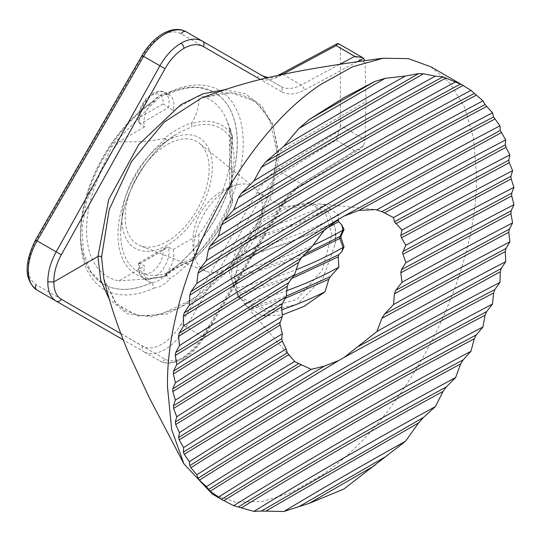 <?xml version="1.0" encoding="UTF-8"?>
<svg xmlns="http://www.w3.org/2000/svg" width="541" height="541" viewBox="0 0 541 541"><rect width="100%" height="100%" fill="white"/><g stroke="black" fill="none" stroke-linecap="round" stroke-linejoin="round"><path stroke-width="0.41" stroke-dasharray="2.71 2.03" d="M430.758 66.746L450.092 83.172L464.557 107.233L473.476 137.894L476.513 174.209C478.697 277.587 403.228 421.838 320.935 475.715L290.747 492.763L261.972 501.622L235.369 502.048L212.187 493.974M103.838 278.858L116.349 303.819L138.259 316.086L166.756 314.105L198.378 298.057L228.829 270.148L254.446 233.827L271.961 193.698L279.156 154.719L272.292 122.902L255.562 101.39L231 92.741L201.563 97.975M237.046 288.786L234.922 278.446L234.111 278.365L236.904 288.076L237.431 293.438L294.02 275.782M292.593 278.135L238.202 295.055L237.431 293.438M238.202 295.055L245.012 304.515L249.144 307.843L286.331 296.083M285.736 298.105L251.024 309.134L249.144 307.843M251.024 309.134L262.534 316.018L282.402 314.903M234.111 278.365L234.111 276.958L234.922 276.647L237.066 270.642L237.046 269.851L234.111 276.958M338.247 220.228L338.855 215.048L330.281 208.954C305.956 221.682 278.913 232.055 249.144 240.076L251.024 237.763C279.474 229.972 305.415 220.018 328.86 207.893L330.281 208.954M328.86 207.893L324.965 204.89L319.089 203.842L289.205 208.779L251.024 237.763M249.144 240.076L244.295 251.477L238.202 258.47L287.427 243.504L331.538 223.879M325.925 228.593L237.431 260.458L238.202 258.47M237.431 260.458L237.046 269.851M279.156 154.719L277.486 154.151L277.175 153.36L277.783 152.623L271.683 188.167L256.921 225.063L235.031 259.585L208.292 288.184L179.369 307.951L151.379 316.755L127.155 313.719L109.214 299.126M120.893 333.655L165.032 359.136C170.239 361.949 176.562 361.273 183.994 357.121C191.433 352.691 197.898 345.983 203.375 337.002L281.591 206.135C287.954 195.673 295.467 187.707 304.123 182.236L363.586 145.57L365.107 139.754L340.377 125.478L340.377 48.352L365.107 62.634L364.85 60.673M224.38 89.779L245.411 93.742L262.101 106.273L273.171 126.411L277.783 152.623L365.987 101.701L365.107 139.754M340.377 125.478A10.651 6.147 -60 0 1 339.024 131.233L279.562 167.96A46.864 27.057 120 0 0 257.286 192.008L181.059 324.025L202.496 336.401C196.424 346.389 189.249 353.848 180.985 358.764C172.721 363.39 165.695 364.134 159.893 360.996L143.602 351.589A42.604 24.595 120 0 0 164.904 349.479A42.604 24.595 120 0 0 186.205 326.994L262.426 194.976L280.711 205.533L202.496 336.401L203.375 337.002M365.987 101.701L365.107 62.634M181.059 324.025A38.343 22.14 -60 0 1 142.723 346.166L36.206 284.667A38.343 22.14 -60 0 1 36.206 240.393L142.723 55.906A38.343 22.14 -60 0 1 161.887 35.665A38.343 22.14 -60 0 1 181.059 33.765L257.286 77.776A46.864 27.057 120 0 0 279.562 76.098L339.024 44.166A10.651 6.147 -60 0 1 340.377 48.352M173.134 249.563L198.845 234.726A102.249 59.03 120 0 0 226.415 119.446A102.249 59.03 120 0 0 198.845 95.581C199.473 104.927 197.161 113.982 191.893 122.746C180.863 126.797 171.768 132.051 164.606 138.496C149.803 141.343 134.574 142.425 118.912 141.728A102.249 59.03 120 0 0 118.912 280.867L144.623 266.03L140.112 263.474L168.393 247.149L165.702 247.386L163.057 250.355A16.67 9.623 -60 0 1 151.345 272.272A16.67 9.623 -60 0 1 139.639 263.873L138.76 262.94L140.112 263.474A20.923 12.078 120 0 0 143.534 278.311A20.923 12.078 120 0 0 154.253 277.432A20.923 12.078 120 0 0 168.393 247.149L173.134 249.563A21.153 12.213 -60 0 1 165.823 274.301A110.77 63.953 120 0 0 232.826 175.352A110.77 63.953 120 0 0 212.877 91.537L212.985 91.598A110.77 63.953 -60 0 0 165.931 94.188L168.068 94.29L169.678 91.977A25.413 14.675 120 0 0 161.887 94.425A25.413 14.675 120 0 0 154.104 100.971L153.874 102.492L152.041 102.208A21.16 12.213 -60 0 1 158.986 96.224A21.16 12.213 -60 0 1 165.931 94.188L165.823 94.134A21.153 12.213 -60 0 1 169.191 94.973A21.153 12.213 -60 0 1 173.134 110.425L168.393 107.639A20.923 12.078 120 0 0 164.457 92.504A20.923 12.078 120 0 0 146.462 100.741A20.923 12.078 120 0 0 140.112 123.963L144.623 126.892A21.153 12.213 -60 0 1 151.933 102.148L152.041 102.208A110.77 63.953 -60 0 0 85.694 198.682A110.77 63.953 -60 0 0 102.249 283.403L90.523 271.284L83.429 252.519L82.022 228.261L86.756 200.603L112.974 144.562L153.874 102.492M198.845 95.581L173.134 110.425M144.623 126.892L118.912 141.728M191.798 123.646L191.832 126.709A82.665 47.723 -60 0 1 230.574 138.171C229.174 154.401 229.174 175.771 230.574 202.273L232.454 201.773L229.749 194.009L234.294 157.012L230.858 130.3L229.682 128.609L232.454 135.73A85.978 49.644 120 0 0 191.798 123.646L191.893 122.746M198.845 234.726C199.473 243.436 197.161 251.971 191.893 260.322L191.798 260.809A85.978 49.644 120 0 0 232.454 201.773L232.549 202.016C223.561 225.82 210.084 245.377 192.116 260.708L191.832 258.476L177.833 265.083L166.439 273.137A82.665 47.723 -60 0 1 120.744 230.513A82.665 47.723 -60 0 1 166.439 141.37L177.833 133.255L191.832 126.709M164.606 138.496L165.803 138.652L166.439 141.37L174.533 135.27M165.803 138.652A85.978 49.644 120 0 0 118.175 229.492A85.978 49.644 120 0 0 157.106 277.837A85.978 49.644 120 0 0 165.803 275.809L150.513 278.73L118.912 280.867M164.606 276.079C171.768 269.783 180.863 264.535 191.893 260.322M154.104 100.971A115.03 66.415 120 0 0 80.555 236.924A115.03 66.415 120 0 0 154.104 287.954L151.933 282.321A21.153 12.213 -60 0 1 148.045 281.178A21.153 12.213 -60 0 1 144.623 266.03M212.877 91.537A110.77 63.953 120 0 0 165.823 94.134M151.933 102.148A110.77 63.953 120 0 0 85.593 198.621A110.77 63.953 120 0 0 102.148 283.335A110.77 63.953 120 0 0 151.933 282.321M165.823 274.301L169.678 278.96A115.03 66.415 120 0 0 243.227 143.007A115.03 66.415 120 0 0 169.678 91.977M232.36 201.732C231.23 174.635 231.23 152.562 232.36 135.52M230.574 138.171L232.096 137.394L232.454 135.73M167.162 140.829A63.906 36.896 -60 0 1 212.349 166.919A63.906 36.896 -60 0 1 167.162 245.188A63.906 36.896 -60 0 1 122.834 208.488A63.906 36.896 -60 0 1 158.405 146.881A63.906 36.896 -60 0 1 167.162 140.829M167.162 241.475A59.361 34.272 120 0 0 205.188 191.575A59.361 34.272 120 0 0 199.359 143.331A59.361 34.272 120 0 0 167.162 144.542A59.361 34.272 120 0 0 127.71 199.25A59.361 34.272 120 0 0 140.234 245.736A59.361 34.272 120 0 0 167.162 241.475M228.167 267.849A48.521 28.017 120 0 0 262.473 208.42A48.521 28.017 120 0 0 254.486 187.619A48.521 28.017 120 0 0 237.567 184.697A48.521 28.017 120 0 0 228.167 188.613A48.521 28.017 120 0 0 193.854 248.035A48.521 28.017 120 0 0 195.166 258.131A48.521 28.017 120 0 0 206.155 271.325A48.521 28.017 120 0 0 228.167 267.849M165.803 275.809L166.77 274.713L166.439 273.137M140.112 123.963L138.909 122.171L139.639 117.404A16.67 9.623 -60 0 1 151.345 95.48A16.67 9.623 -60 0 1 163.057 103.886L168.393 107.639L140.112 123.963M363.586 145.57L360.448 148.822L354.713 150.838L301.215 183.818C293.344 188.795 286.514 196.031 280.711 205.533L281.591 206.135M357.175 61.748L304.123 90.191C295.467 94.682 287.954 95.196 281.591 91.72A4.26 3.435 120 0 0 280.711 86.384L262.426 75.828L280.711 86.384C286.514 89.549 293.344 89.089 301.215 85.005L339.822 64.311M257.286 192.008L262.426 194.976A42.604 24.595 -60 0 1 282.679 173.12L336.123 140.105L339.024 131.233M339.024 44.166L338.335 43.571M262.426 75.828L186.205 31.818L262.493 75.862A42.604 24.595 -60 0 1 262.426 75.828A4.26 3.476 120 0 0 257.286 77.776M303.007 256.549L234.922 278.446M234.922 276.647L306.409 253.303M331.559 235.2L331.559 233.786L325.31 212.126L307.849 202.699L283.18 207.217L257.266 223.142L237.154 246.48L229.283 272.84L237.702 296.062L264.448 308.816L297.063 299.335L322.267 270.23L331.559 235.2M335.805 235.578L335.271 243.842L323.166 277.885L297.246 304.218L265.631 311.677L240.082 298.815L231.805 280.224L231.805 269.668L241.955 244.099L262.608 222.006L287.913 207.189L311.704 203.091L327.677 210.598L335.271 227.923L335.805 235.578M231.805 269.668L231.805 280.224M183.994 357.121A4.26 2.462 60 0 1 183.115 358.981A4.26 2.462 60 0 1 180.985 358.764M154.104 287.954A25.413 14.675 120 0 0 169.678 278.96M168.068 94.29C180.025 88.758 190.811 86.587 200.434 87.784L212.985 91.598A110.77 63.953 -60 0 1 232.934 175.412A110.77 63.953 -60 0 1 165.931 274.368A21.16 12.213 -60 0 1 158.986 280.353A21.16 12.213 -60 0 1 152.041 282.388A110.77 63.953 -60 0 1 102.249 283.403L102.148 283.335M139.639 263.873L163.057 250.355M281.591 91.72L260.444 79.507M230.574 202.273A82.665 47.723 -60 0 1 191.832 258.476M163.057 103.886L139.639 117.404M360.448 148.822L303.345 184.028A4.26 2.367 -121.7 0 1 301.215 183.818L282.679 173.12A4.26 2.374 -121.7 0 1 279.562 167.96M336.123 140.105L354.713 150.838M282.219 74.543A42.604 24.595 -60 0 1 268.038 77.681M282.862 74.408L301.215 85.005A4.26 2.543 61.8 0 1 304.123 90.191M165.032 359.136A4.26 3.523 -60 0 1 159.893 360.996L164.931 362.896L171.24 363.146L180.613 360.306L183.115 358.981C191.23 354.145 198.202 346.943 204.018 337.354L282.24 206.486C288.326 196.532 295.359 189.046 303.345 184.028A4.26 2.367 -121.7 0 0 304.123 182.236M142.723 346.166A4.26 3.476 -60 0 0 143.602 351.589L123.301 339.87M36.206 240.393L35.53 240.001M142.723 55.906L142.04 55.513M279.562 76.098A4.26 2.543 61.8 0 1 280.556 74.083M236.904 288.076A59.361 34.272 0 0 0 237.066 288.035A328.029 189.384 0 0 0 296.556 269.56M236.904 270.683A59.361 34.272 0 0 0 237.066 270.642A328.029 189.384 0 0 0 312.969 245.296M262.534 316.018A328.029 189.384 0 0 0 282.071 309.716M244.295 303.65A328.029 189.384 0 0 0 287.115 290.524M244.295 251.477A328.029 189.384 0 0 0 338.855 215.048M262.534 229.059A328.029 189.384 0 0 0 324.965 204.89M335.271 227.923L335.271 243.842M245.012 304.515L291.707 358.46M319.089 203.842L375.603 209.604M103.926 279.217L115.071 302.155L125.688 310.832L138.909 315.315L148.775 315.849L162.043 313.807L194.855 298.044L229.702 265.624L255.372 227.227L272.536 183.358L277.161 153.461M154.009 102.371L161.008 96.379C161.333 95.825 163.355 95.196 167.074 94.499M138.902 122.178C136.914 114.915 139.686 106.672 147.213 97.454C154.8 91.301 160.549 89.65 164.457 92.504L169.191 94.973M230.858 130.3L226.415 119.446M165.992 275.768L157.106 277.837L150.513 278.73M138.726 262.98C137.657 270.493 139.26 275.606 143.534 278.311L148.045 281.178M229.749 194.009L229.682 128.609M201.861 97.86L221.688 92.971L231.873 92.937L241.401 94.79L248.84 97.853L255.819 102.452L262.973 109.681L270.169 121.597L277.161 153.522M166.506 141.323C141.357 161.718 121.434 200.684 120.744 230.513L122.834 208.488M158.405 146.881L174.56 135.257M254.486 187.619L199.359 143.331M237.56 184.697A58.895 58.895 0 0 0 195.166 258.131M206.155 271.325L140.234 245.736M232.549 136.454C231.23 152.772 231.237 174.608 232.562 201.955M192.001 260.776C181.634 264.799 173.086 269.729 166.344 275.572M138.753 262.94L165.702 247.379M269.046 77.451L277.452 75.564M237.702 296.062L240.082 298.815M307.849 202.699L311.704 203.091"/><path stroke-width="0.81" d="M222.128 499.715L212.187 493.974L183.926 463.88L171.68 429.662L167.514 387.14C165.424 283.822 238.48 138.266 320.935 84.382L352.624 66.773L383.143 58.225L408.367 58.631L430.758 66.746L461.771 84.646L442.991 76.856L435.431 76.119L423.373 73.792L418.646 73.59L405.5 76.004L385.131 78.344L374.575 81.556L343.948 97.671L309.263 119.493L298.984 128.393L283.829 146.253L265.82 161.82L261.357 167.331L253.898 180.924L241.469 193.205L238.412 197.891L233.658 210.003L223.846 220.708L221.533 224.948L218.361 236.228L210.212 245.905L208.413 249.834L206.358 260.546L199.44 269.459L198.013 273.151L196.843 283.437L190.899 291.714L189.783 295.21L189.364 305.151L184.238 312.894L183.379 316.221L183.622 325.851L179.22 333.121L178.598 336.292L179.45 345.658L175.703 352.482L175.298 355.518L176.731 364.62L173.587 371.038L173.384 373.932L175.385 382.791L172.816 388.81L172.816 391.576L175.385 400.184L173.384 405.818L173.587 408.455L176.731 416.8L175.298 422.048L175.703 424.55L179.45 432.617L178.598 437.473L179.22 439.84L183.622 447.603L183.379 452.046L184.238 454.264L189.364 461.683L189.783 465.686L190.899 467.735L196.843 474.755L198.013 478.271L199.44 480.131L206.358 486.65L210.212 491.228L222.128 499.715L233.658 505.673L253.898 511.38L261.357 511.049L283.829 511.495L309.263 503.333L343.948 489.003L405.5 441.246L418.646 422.866L423.373 417.517L435.431 406.575L442.991 391.488L446.291 386.943L455.671 377.496L460.621 363.985L463.15 359.873L470.968 351.278L474.254 338.788L476.249 334.967L482.971 326.953L485.04 315.241L486.623 311.643L492.486 304.069L493.581 292.985L494.832 289.563L499.972 282.355L500.249 271.812L501.216 268.546L505.707 261.648L505.274 251.592L505.977 248.461L509.879 241.847L508.804 232.231L509.264 229.228L512.604 222.885L510.934 213.688L400.786 272.813L402.058 282.253L395.789 290.274L394.403 293.81L393.564 304.542L384.536 314.091L381.872 318.351L376.942 331.511L344.299 357.317L338.734 360.522L324.269 366.149L311.244 369.361L294.622 361.544L287.318 352.773L286.128 349.046L282.28 341.101L281.678 338.686L282.321 333.851L279.846 323.403L282.321 316.458L281.678 306.808L282.28 303.677L286.128 296.867L287.318 286.243L288.651 282.679L294.622 274.585L298.591 262.432L301.168 258.131L311.244 247.616L324.269 230.324L338.734 219.159L344.299 215.954L358.879 210.381L375.603 209.604L381.872 211.632L393.564 217.577L394.403 221.742L402.058 230.081L400.786 235.396L401.415 237.817L405.872 245.276L402.504 252.721L405.872 262.669L401.415 269.702L400.786 272.813M383.143 58.225C353.368 61.999 312.793 68.207 288.454 73.258C258.943 78.898 229.979 87.135 201.563 97.975L164.194 122.131L131.477 161.631L109.275 209.435L101.559 257.137L103.926 279.217M173.384 405.818L281.678 338.686M282.28 341.101L173.587 408.455M282.402 314.903L303.988 306.395L324.965 291.856L328.86 279.264L285.736 298.105M286.331 296.083L330.281 276.721L328.86 279.264M330.281 276.721L338.855 267.22L338.247 256.813L292.593 278.135M294.02 275.782L338.788 254.71L338.247 256.813M338.788 254.71L341.79 251.7L344.056 246.899L341.046 237.83L303.007 256.549M306.409 253.303L341.046 236.032L341.046 237.83M341.046 236.032L344.056 229.506L341.79 224.948L338.788 221.722L325.925 228.593M331.538 223.879L338.247 220.228L338.788 221.722M500.249 271.812L344.299 357.317M358.879 346.213L501.216 268.546M505.274 251.592L381.872 318.351M384.536 314.091L505.977 248.461M508.804 232.231L394.403 293.81M395.789 290.274L509.264 229.228M401.415 269.702L511.157 210.801L513.95 204.714L511.712 195.916L402.971 254.236M172.816 388.81L280.11 322.26M280.11 325.033L172.816 391.576M402.971 251.47L511.712 193.151L513.95 187.321L511.157 178.922L401.415 237.817M173.587 371.038L282.28 303.677M281.678 306.808L173.384 373.932M175.703 352.482L288.651 282.679M287.318 286.243L175.298 355.518M179.22 333.121L301.168 258.131M298.591 262.432L178.598 336.292M381.872 211.632L505.274 144.873L505.707 139.903L500.249 130.442L499.972 125.823L493.581 116.964L492.486 112.751L485.04 104.569L482.971 100.849L470.968 90.388L461.764 84.646M501.216 132.721L358.879 210.381M344.299 215.954L500.249 130.442M394.403 221.742L508.804 160.163L509.879 154.882L505.977 147.287L384.536 212.911M400.786 235.396L510.934 176.271L512.604 170.706L509.264 162.699L395.789 223.744M505.977 147.287L505.274 144.873M509.264 162.699L508.804 160.163M511.157 178.922L510.934 176.271M511.712 195.916L511.712 193.151M510.934 213.688L511.157 210.801M109.214 299.126L100.734 280.333L97.948 256.448L99.929 256.123L101.559 257.137M224.38 89.779L203.044 93.782L180.762 104.731L138.699 144.596L108.667 199.602L97.948 256.448L53.87 281.895C53.775 290.348 56.25 296.137 61.309 299.247L120.893 333.655M364.85 60.673L363.586 58.313L357.175 61.748M203.375 46.56C197.898 43.591 191.433 44.186 183.994 48.338C176.562 52.768 170.239 59.557 165.032 68.693L61.309 254.791C56.25 264.069 53.775 273.104 53.87 281.895L47.845 281.895C47.784 272.164 50.556 262.175 56.163 251.917L159.893 65.819C165.695 55.676 172.721 48.135 180.985 43.212C189.249 38.594 196.424 37.931 202.496 41.224L266.334 78.08L202.496 41.224A4.26 3.435 120 0 1 203.375 46.56L260.444 79.507M61.309 299.247A4.26 3.523 -60 0 1 56.163 301.107L123.301 339.87L56.163 301.107C50.556 297.658 47.784 291.247 47.845 281.895M181.059 33.765A4.26 3.476 120 0 1 186.205 31.818L202.496 41.224M339.822 64.311L354.713 56.332L362.626 57.596L363.586 58.313M362.626 57.596L338.335 43.571L337.462 43.523L336.123 45.6L282.679 74.3A42.604 24.595 -60 0 1 282.219 74.543M374.744 465.503L309.263 503.333M298.984 506.653L385.131 456.969M418.646 422.866L265.82 511.103M261.357 511.049L423.373 417.517M442.991 391.488C373.682 429.04 306.51 467.823 241.469 507.837M238.412 506.958C305.435 465.645 374.73 425.639 446.291 386.943M460.621 363.985C378.747 407.853 299.822 453.419 223.846 500.689M221.533 499.363C299.004 451.099 379.539 404.6 463.15 359.873M474.254 338.788C382.575 387.491 294.561 438.305 210.212 491.228M208.413 489.605C293.919 435.89 383.197 384.347 476.249 334.967M485.04 315.241C385.55 367.738 290.348 422.697 199.44 480.131M198.013 478.271C289.841 420.208 386.044 364.668 486.623 311.643M493.581 292.985C387.87 348.465 286.98 406.717 190.899 467.735M189.783 465.686C286.574 404.161 388.262 345.456 494.832 289.563M183.379 452.046L324.269 366.149M338.734 360.522L184.238 454.264M178.598 437.473L298.591 363.613M301.168 364.85L179.22 439.84M175.298 422.048L287.318 352.773M288.651 354.747L175.703 424.55M184.238 312.894L338.734 219.159M324.269 230.324L183.379 316.221M190.899 291.714C286.98 230.696 387.87 172.444 493.581 116.964M494.832 119.094C388.262 174.98 286.574 233.692 189.783 295.21M199.44 269.459C290.348 212.025 385.55 157.066 485.04 104.569M486.623 106.516C386.044 159.541 289.841 215.088 198.013 273.151M210.212 245.905C294.561 192.981 382.575 142.168 474.254 93.465M476.249 95.202C383.197 144.575 293.919 196.119 208.413 249.834M223.846 220.708C299.822 173.445 378.747 127.879 460.621 84.004M463.15 85.451C379.539 130.185 299.004 176.684 221.533 224.948M241.469 193.205C306.51 153.191 373.682 114.408 442.991 76.856M446.291 77.87C374.73 116.572 305.435 156.579 238.412 197.891M265.82 161.82L418.646 73.59M423.373 73.792L261.357 167.331M309.263 119.493L374.575 81.556M385.131 78.344L298.984 128.393M376.942 331.511A4490.827 2592.756 180 0 1 505.707 261.648M393.564 304.542A4491.132 2592.932 180 0 1 509.879 241.847M402.058 282.253A4491.328 2593.047 180 0 1 512.604 222.885M405.872 262.669A4491.429 2593.108 180 0 1 513.95 204.714M405.872 245.276A4491.429 2593.108 180 0 1 513.95 187.321M376.942 209.759A4490.827 2592.756 180 0 1 505.707 139.903M393.564 217.577A4491.132 2592.932 180 0 1 509.879 154.882M402.058 230.081A4491.328 2593.047 180 0 1 512.604 170.706M165.032 68.693L142.04 55.513C147.774 45.775 154.685 38.506 162.773 33.718C171.882 28.747 179.693 28.112 186.205 31.818A42.604 24.595 120 0 0 164.904 33.927A42.604 24.595 120 0 0 143.602 56.413L37.086 240.901L61.309 254.791M183.994 48.338A4.26 2.462 -120 0 0 180.985 43.212M36.206 284.667A4.26 3.476 -60 0 0 37.086 290.098C24.345 280.529 23.824 263.832 35.53 240.001L37.086 240.901A42.604 24.595 120 0 0 37.086 290.098L123.301 339.87M268.038 77.681A42.604 24.595 -60 0 1 262.5 75.868L267.065 77.343L269.046 77.451M277.452 75.564L280.556 74.083A4.26 2.543 61.8 0 1 282.679 74.3L282.862 74.408M354.713 56.332L336.123 45.6M283.829 511.495A4485.877 2589.895 180 0 1 405.5 441.246M253.898 511.38A4486.885 2590.484 180 0 1 435.431 406.575M233.658 505.673A4487.798 2591.005 180 0 1 455.671 377.496M218.361 497.111A4488.603 2591.471 180 0 1 470.968 351.278M206.358 486.65A4489.313 2591.884 180 0 1 482.971 326.953M196.843 474.755A4489.915 2592.229 180 0 1 492.486 304.069M189.364 461.683A4490.422 2592.519 180 0 1 499.972 282.355M183.622 447.603A4490.827 2592.756 180 0 1 311.244 369.361M179.45 432.617A4491.132 2592.932 180 0 1 294.622 361.544M176.731 416.8A4491.328 2593.047 180 0 1 286.128 349.046M175.385 400.184A4491.429 2593.108 180 0 1 282.321 333.851M175.385 382.791A4491.429 2593.108 180 0 1 282.321 316.458M283.829 146.253A4485.877 2589.895 180 0 1 405.5 76.004M253.898 180.924A4486.885 2590.484 180 0 1 435.431 76.119M233.658 210.003A4487.798 2591.005 180 0 1 455.671 81.826M218.361 236.228A4488.603 2591.471 180 0 1 470.968 90.388M206.358 260.546A4489.313 2591.884 180 0 1 482.971 100.849M196.843 283.437A4489.915 2592.229 180 0 1 492.486 112.751M189.364 305.151A4490.422 2592.519 180 0 1 499.972 125.823M183.622 325.851A4490.827 2592.756 180 0 1 311.244 247.616M179.45 345.658A4491.132 2592.932 180 0 1 294.622 274.585M176.731 364.62A4491.328 2593.047 180 0 1 286.128 296.867M282.071 309.716A328.029 189.384 0 0 0 324.965 291.856M287.115 290.524A328.029 189.384 0 0 0 338.855 267.22M296.556 269.56A328.029 189.384 0 0 0 343.035 247.487A314.591 181.627 0 0 0 344.056 246.899M341.79 251.7L343.035 247.487L339.87 238.507A2.13 1.217 -119.6 0 1 339.87 236.701L343.035 230.094L341.79 224.948M312.969 245.296A328.029 189.384 0 0 0 343.035 230.094A314.591 181.627 0 0 0 344.056 229.506M183.926 463.88L149.005 397.135L130.185 356.573C119.162 331.45 110.378 305.537 103.831 278.831M142.04 55.513L35.53 240.001M337.462 43.523L280.556 74.083"/></g></svg>
